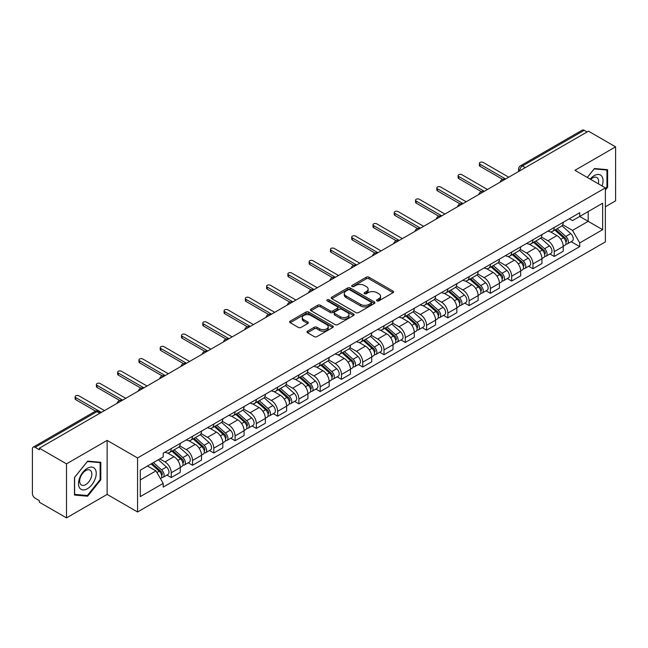<?xml version="1.0" encoding="UTF-8"?>
<svg xmlns="http://www.w3.org/2000/svg" width="648" height="648" viewBox="0 0 648 648"><rect width="100%" height="100%" fill="white"/><g stroke="black" fill="none" stroke-linecap="round" stroke-linejoin="round"><path stroke-width="0.97" d="M376.958 300.891A1.328 0.761 0 0 0 378.829 300.891L393.053 292.677A1.895 1.094 0 0 0 393.611 291.9A1.895 1.094 0 0 0 393.053 291.13L368.955 277.214A1.895 1.094 0 0 0 366.282 277.214L352.058 285.428A1.328 0.761 0 0 0 351.67 285.971A1.328 0.761 0 0 0 352.058 286.513A1.328 0.761 0 0 0 353.93 286.513L355.768 285.452A6.059 3.499 0 0 1 364.338 285.452L366.347 286.61A6.059 3.499 0 0 1 368.121 289.081A6.059 3.499 0 0 1 366.347 291.56L364.508 292.621A1.328 0.761 0 0 0 364.119 293.163A1.328 0.761 0 0 0 364.508 293.698A1.328 0.761 0 0 0 366.379 293.698L368.226 292.637A6.059 3.499 0 0 1 376.788 292.637L378.796 293.795A6.059 3.499 0 0 1 380.57 296.274A6.059 3.499 0 0 1 378.796 298.744L376.958 299.805A1.328 0.761 0 0 0 376.569 300.348A1.328 0.761 0 0 0 376.958 300.891L376.958 299.805M307.508 331.169A1.895 1.094 0 0 0 306.958 331.938A1.895 1.094 0 0 0 307.508 332.716L314.272 336.62A1.895 1.094 0 0 0 316.945 336.62L332.748 327.499A1.895 1.094 0 0 0 333.299 326.722A1.895 1.094 0 0 0 332.748 325.952L308.651 312.036A1.895 1.094 0 0 0 305.969 312.036L290.174 321.157A1.895 1.094 0 0 0 289.616 321.935A1.895 1.094 0 0 0 290.174 322.704L298.339 327.418A1.895 1.094 0 0 0 301.02 327.418L307.776 323.514A1.895 1.094 0 0 0 308.335 322.745A1.895 1.094 0 0 0 307.776 321.967L303.726 319.634A5.062 2.924 0 0 1 302.243 317.561A5.062 2.924 0 0 1 305.37 314.863A5.062 2.924 0 0 1 310.886 315.495L326.754 324.656A5.062 2.924 0 0 1 328.236 326.722A5.062 2.924 0 0 1 325.11 329.427A5.062 2.924 0 0 1 319.594 328.787L316.945 327.264A1.895 1.094 0 0 0 314.272 327.264L307.508 331.169L307.508 332.716M137.554 457.958L107.139 440.397L66.501 463.863L39.358 448.197L588.457 131.171L615.6 146.845L574.954 170.311L605.37 187.871L137.554 457.958L137.554 511.977L605.37 241.89L605.37 187.871M355.906 312.579A1.895 1.094 0 0 0 358.587 312.579L374.382 303.458A1.895 1.094 0 0 0 374.933 302.689A1.895 1.094 0 0 0 374.382 301.911L350.285 288.004A1.895 1.094 0 0 0 347.603 288.004L331.808 297.124A1.895 1.094 0 0 0 331.25 297.894A1.895 1.094 0 0 0 331.808 298.663L355.906 312.579M327.718 301.174A1.328 0.761 0 0 1 329.062 301.361L329.062 299.789L353.565 313.932A1.895 1.094 0 0 1 354.116 314.701A1.895 1.094 0 0 1 353.565 315.479L337.762 324.599A1.895 1.094 0 0 1 335.089 324.599L310.991 310.684L310.991 309.137A1.895 1.094 0 0 0 310.433 309.914A1.895 1.094 0 0 0 310.991 310.684M310.991 309.137L317.755 305.232A1.895 1.094 0 0 1 320.428 305.232L330.205 310.878A1.895 1.094 0 0 0 332.878 310.878L337.365 308.286A1.895 1.094 0 0 0 337.916 307.517A1.895 1.094 0 0 0 337.365 306.747L327.191 300.866A1.328 0.761 0 0 1 326.803 300.332A1.328 0.761 0 0 1 327.621 299.619A1.328 0.761 0 0 1 329.062 299.789M66.501 463.863L66.501 517.882L39.358 502.216L39.358 500.637L35.13 498.199A3.856 2.228 -120 0 1 32.4 493.476L32.4 448.902A3.856 2.228 -120 0 1 33.202 447.136L94.981 411.464A3.856 2.228 60 0 1 96.908 411.658L35.13 447.331A3.856 2.228 -120 0 0 33.202 447.136M605.37 206.769L615.6 200.864L615.6 146.845M66.501 517.882L107.139 494.416L137.554 511.977M39.358 448.197L39.358 449.769L35.13 447.331M525.309 167.63L522.45 165.977A3.856 2.228 60 0 0 520.514 165.791L582.301 130.118A3.856 2.228 60 0 1 584.229 130.305L522.45 165.977A3.856 2.228 120 0 0 519.72 170.699L519.72 170.861M587.096 131.957L584.229 130.305M554.226 227.48A8.87 5.119 60 0 1 552.388 231.458L561.387 226.265A8.87 5.119 -120 0 0 563.225 222.28M541.453 237.03L547.949 240.789A8.87 5.119 60 0 1 554.226 251.651L563.225 246.451A8.87 5.119 -120 0 0 556.956 235.589L550.508 231.871M563.225 246.451L563.225 251.262L554.226 256.454L549.909 253.959M552.388 231.458A8.87 5.119 60 0 1 548.022 231.061M554.226 251.651L554.226 256.454M532.948 239.76A8.87 5.119 60 0 1 531.109 243.745L540.116 238.545A8.87 5.119 -120 0 0 541.947 234.568M528.63 266.247L532.948 268.742L541.947 263.542L541.947 258.738A8.87 5.119 -120 0 0 535.677 247.868L529.23 244.15M531.109 243.745A8.87 5.119 60 0 1 526.743 243.34M520.174 249.318L526.678 253.068A8.87 5.119 60 0 1 532.948 263.939L532.948 268.742M511.669 252.048A8.87 5.119 60 0 1 509.83 256.025L518.837 250.833A8.87 5.119 -120 0 0 520.676 246.848M507.352 278.535L511.669 281.021L520.676 275.829L520.676 271.026A8.87 5.119 -120 0 0 514.399 260.156L507.959 256.438M509.83 256.025A8.87 5.119 60 0 1 505.464 255.628M498.895 261.598L505.4 265.356A8.87 5.119 60 0 1 511.669 276.218L511.669 281.021M490.398 264.327A8.87 5.119 60 0 1 488.56 268.312L497.559 263.112A8.87 5.119 -120 0 0 499.397 259.135M486.081 290.814L490.398 293.309L499.397 288.109L499.397 283.306A8.87 5.119 -120 0 0 493.12 272.444L486.68 268.718M488.56 268.312A8.87 5.119 60 0 1 484.186 267.916M477.617 273.885L484.121 277.636A8.87 5.119 60 0 1 490.398 288.506L490.398 293.309M469.12 276.615A8.87 5.119 60 0 1 467.281 280.592L476.28 275.4A8.87 5.119 -120 0 0 478.119 271.415M464.802 303.102L469.12 305.589L478.119 300.397L478.119 295.593A8.87 5.119 -120 0 0 471.849 284.723L465.402 281.005M467.281 280.592A8.87 5.119 60 0 1 462.915 280.195M456.346 286.165L462.842 289.923A8.87 5.119 60 0 1 469.12 300.785L469.12 305.589M447.841 288.895A8.87 5.119 60 0 1 446.002 292.88L455.009 287.68A8.87 5.119 -120 0 0 456.84 283.703M443.524 315.382L447.841 317.876L456.84 312.676L456.84 307.873A8.87 5.119 -120 0 0 450.571 297.011L444.123 293.285M446.002 292.88A8.87 5.119 60 0 1 441.636 292.483M435.067 298.453L441.563 302.203A8.87 5.119 60 0 1 447.841 313.073L447.841 317.876M426.562 301.182A8.87 5.119 60 0 1 424.724 305.168L433.731 299.967A8.87 5.119 -120 0 0 435.569 295.982M422.245 327.669L426.562 330.156L435.569 324.964L435.569 320.161A8.87 5.119 -120 0 0 429.292 309.29L422.852 305.573M424.724 305.168A8.87 5.119 60 0 1 420.358 304.763M413.789 310.732L420.293 314.491A8.87 5.119 60 0 1 426.562 325.353L426.562 330.156M405.292 313.462A8.87 5.119 60 0 1 403.453 317.447L412.452 312.247A8.87 5.119 -120 0 0 414.291 308.27M400.974 339.949L405.292 342.444L414.291 337.244L414.291 332.44A8.87 5.119 -120 0 0 408.013 321.578L401.574 317.852M403.453 317.447A8.87 5.119 60 0 1 399.079 317.05M392.51 323.02L399.014 326.77A8.87 5.119 60 0 1 405.292 337.64L405.292 342.444M384.013 325.75A8.87 5.119 60 0 1 382.174 329.735L391.173 324.535A8.87 5.119 -120 0 0 393.012 320.549M379.696 352.237L384.013 354.723L393.012 349.531L393.012 344.728A8.87 5.119 -120 0 0 386.743 333.858L380.295 330.14M382.174 329.735A8.87 5.119 60 0 1 377.808 329.33M371.239 335.3L377.735 339.058A8.87 5.119 60 0 1 384.013 349.92L384.013 354.723M362.734 338.029A8.87 5.119 60 0 1 360.896 342.014L369.895 336.822A8.87 5.119 -120 0 0 371.733 332.837M358.417 364.516L362.734 367.011L371.733 361.811L371.733 357.008A8.87 5.119 -120 0 0 365.464 346.145L359.016 342.428M360.896 342.014A8.87 5.119 60 0 1 356.53 341.618M349.961 347.587L356.457 351.338A8.87 5.119 60 0 1 362.734 362.208L362.734 367.011M341.456 350.317A8.87 5.119 60 0 1 339.617 354.302L348.624 349.102A8.87 5.119 -120 0 0 350.463 345.117M337.138 376.804L341.456 379.299L350.463 374.099L350.463 369.295A8.87 5.119 -120 0 0 344.185 358.425L337.746 354.707M339.617 354.302A8.87 5.119 60 0 1 335.251 353.897M328.682 359.875L335.186 363.625A8.87 5.119 60 0 1 341.456 374.495L341.456 379.299M320.177 362.605A8.87 5.119 60 0 1 318.346 366.582L327.345 361.39A8.87 5.119 -120 0 0 329.184 357.404M315.868 389.084L320.185 391.578L329.184 386.378L329.184 381.575A8.87 5.119 -120 0 0 322.906 370.713L316.467 366.995M318.346 366.582A8.87 5.119 60 0 1 313.972 366.185M307.403 372.155L313.907 375.905A8.87 5.119 60 0 1 320.185 386.775L320.185 391.578M298.906 374.884A8.87 5.119 60 0 1 297.067 378.869L306.067 373.669A8.87 5.119 -120 0 0 307.905 369.684M294.589 401.371L298.906 403.866L307.905 398.666L307.905 393.863A8.87 5.119 -120 0 0 301.636 382.992L295.188 379.274M297.067 378.869A8.87 5.119 60 0 1 292.702 378.464M286.132 384.442L292.629 388.193A8.87 5.119 60 0 1 298.906 399.063L298.906 403.866M277.627 387.172A8.87 5.119 60 0 1 275.789 391.149L284.788 385.957A8.87 5.119 -120 0 0 286.627 381.972M273.31 413.659L277.627 416.146L286.627 410.954L286.627 406.15A8.87 5.119 -120 0 0 280.357 395.28L273.91 391.562M275.789 391.149A8.87 5.119 60 0 1 271.423 390.752M264.854 396.722L271.35 400.48A8.87 5.119 60 0 1 277.627 411.342L277.627 416.146M256.349 399.452A8.87 5.119 60 0 1 254.51 403.437L263.517 398.237A8.87 5.119 -120 0 0 265.356 394.259M252.031 425.939L256.349 428.433L265.356 423.233L265.356 418.43A8.87 5.119 -120 0 0 259.079 407.568L252.639 403.842M254.51 403.437A8.87 5.119 60 0 1 250.144 403.032M243.575 409.01L250.079 412.76A8.87 5.119 60 0 1 256.349 423.63L256.349 428.433M235.07 411.739A8.87 5.119 60 0 1 233.239 415.716L242.239 410.524A8.87 5.119 -120 0 0 244.077 406.539M230.761 438.226L235.078 440.713L244.077 435.521L244.077 430.718A8.87 5.119 -120 0 0 237.8 419.847L231.36 416.129M233.239 415.716A8.87 5.119 60 0 1 228.866 415.319M222.296 421.289L228.801 425.048A8.87 5.119 60 0 1 235.078 435.91L235.078 440.713M213.799 424.019A8.87 5.119 60 0 1 211.961 428.004L220.96 422.804A8.87 5.119 -120 0 0 222.799 418.827M209.482 450.506L213.799 453.001L222.799 447.8L222.799 442.997A8.87 5.119 -120 0 0 216.529 432.135L210.082 428.409M211.961 428.004A8.87 5.119 60 0 1 207.595 427.607M201.026 433.577L207.522 437.327A8.87 5.119 60 0 1 213.799 448.197L213.799 453.001M192.521 436.307A8.87 5.119 60 0 1 190.682 440.292L199.681 435.091A8.87 5.119 -120 0 0 201.52 431.106M188.204 462.794L192.521 465.28L201.52 460.088L201.52 455.285A8.87 5.119 -120 0 0 195.251 444.415L188.803 440.697M190.682 440.292A8.87 5.119 60 0 1 186.316 439.887M179.747 445.856L186.243 449.615A8.87 5.119 60 0 1 192.521 460.477L192.521 465.28M171.242 448.586A8.87 5.119 60 0 1 169.403 452.571L178.411 447.371A8.87 5.119 -120 0 0 180.249 443.394M166.925 475.073L171.242 477.568L180.249 472.368L180.249 467.564A8.87 5.119 -120 0 0 173.972 456.702L167.532 452.976M169.403 452.571A8.87 5.119 60 0 1 165.038 452.174M159.789 458.906L164.973 461.894A8.87 5.119 60 0 1 171.242 472.765L171.242 477.568M569.292 218.773L572.5 220.628L602.64 203.221L588.19 211.572L588.19 221.333L572.5 230.388L562.723 224.751M140.284 479.933L155.966 470.877L163.199 483.392L140.284 496.619L140.284 470.165L163.199 456.937L163.199 453.236L579.733 212.755L579.733 216.456L602.64 229.684L579.733 242.911L572.5 230.388M602.64 203.221L602.64 229.684M163.199 483.392L163.199 487.094L579.733 246.613L579.733 242.911M605.37 190.034L607.621 187.232L607.621 169.687L594.459 168.512L587.29 177.431M107.139 440.397L107.139 494.416M74.48 495.04L87.634 496.214L100.796 479.844L100.796 462.299L87.634 461.117L74.48 477.495L74.48 495.04M155.966 470.877L147.509 465.993M571.188 241.68L579.733 246.613M606.941 186.843L607.621 187.232M86.249 495.412L87.634 496.214M100.116 479.447L100.796 479.844M377.484 301.077L378.796 300.316A6.059 3.499 0 0 0 380.57 297.845L380.57 296.274M368.121 289.081L368.121 290.66A6.059 3.499 0 0 1 366.347 293.131L365.035 293.884M393.028 292.694L368.955 278.794A1.895 1.094 0 0 0 366.282 278.794L352.585 286.7M374.358 303.475L350.285 289.575A1.895 1.094 0 0 0 347.603 289.575L331.833 298.679M371.037 303.224A1.328 0.761 0 0 0 371.426 302.689A1.328 0.761 0 0 0 371.037 302.146L349.88 289.931A1.328 0.761 0 0 0 348.008 289.931L346.064 291.049A6.059 3.499 0 0 0 344.291 293.528A6.059 3.499 0 0 0 346.064 295.998L360.523 304.349A6.059 3.499 0 0 0 369.093 304.349L371.037 303.224L371.037 304.803A1.328 0.761 0 0 0 371.426 304.26L371.426 302.689M344.291 293.528L344.291 295.099A6.059 3.499 0 0 0 346.064 297.578L346.064 295.998M371.037 304.803L369.093 305.921A6.059 3.499 0 0 1 360.523 305.921L346.064 297.578M311.016 310.7L317.755 306.812L317.755 305.232M337.916 307.517L337.916 309.088A1.895 1.094 0 0 1 337.365 309.866L332.878 312.458A1.895 1.094 0 0 1 330.205 312.458L320.428 306.812A1.895 1.094 0 0 0 317.755 306.812M329.062 301.361L353.541 315.495M340.346 316.734A5.062 2.924 0 0 0 345.862 317.366A5.062 2.924 0 0 0 348.989 314.669A5.062 2.924 0 0 0 347.506 312.595L341.917 309.371A1.895 1.094 0 0 0 339.236 309.371L334.757 311.963A1.895 1.094 0 0 0 334.198 312.733A1.895 1.094 0 0 0 334.757 313.511L340.346 316.734L340.346 318.306A5.062 2.924 0 0 0 345.862 318.946A5.062 2.924 0 0 0 348.989 316.24L348.989 314.669M334.198 312.733L334.198 314.312A1.895 1.094 0 0 0 334.757 315.082L334.757 313.511M340.346 318.306L334.757 315.082M328.236 326.722L328.236 328.301A5.062 2.924 0 0 1 325.11 330.998A5.062 2.924 0 0 1 319.594 330.367L316.945 328.836A1.895 1.094 0 0 0 314.272 328.836L307.533 332.732M302.243 317.561L302.243 319.14A5.062 2.924 0 0 0 303.726 321.206L303.726 319.634M307.776 321.967L307.776 323.514L303.726 321.206M332.724 327.507L308.651 313.616A1.895 1.094 0 0 0 305.969 313.616L290.199 322.72L290.174 321.157M554.842 230.04L563.509 237.784A4.82 2.786 60 0 1 565.024 245.236L563.225 246.272M555.069 230.251L559.151 232.608M555.717 229.538L565.364 238.148A2.317 1.337 60 0 1 566.085 241.728A2.317 1.337 60 0 1 565.874 241.809M557.159 228.704L565.826 236.439A4.82 2.786 60 0 1 567.34 243.899A4.82 2.786 60 0 1 565.882 244.053M561.994 225.804L570.742 233.604A4.82 2.786 60 0 1 572.249 241.064L567.34 243.899M502.629 179.342L480.03 166.293A2.219 1.28 180 0 1 479.382 165.386L479.382 163.337A2.219 1.28 -0 0 0 480.03 164.244L505.602 179.01M508.737 177.196L483.165 162.437A2.219 1.28 -0 0 0 480.751 162.154A2.219 1.28 -0 0 0 479.382 163.337M533.563 242.328L542.23 250.063A4.82 2.786 60 0 1 543.745 257.523L541.947 258.56M533.79 242.53L537.872 244.887M534.438 241.826L544.085 250.428A2.317 1.337 60 0 1 544.814 254.008A2.317 1.337 60 0 1 544.604 254.097M535.88 240.991L544.555 248.727A4.82 2.786 60 0 1 546.07 256.179A4.82 2.786 60 0 1 544.612 256.341M540.716 238.083L549.464 245.892A4.82 2.786 60 0 1 550.978 253.344L546.07 256.179M512.285 254.615L520.96 262.351A4.82 2.786 60 0 1 522.474 269.803L520.668 270.84M512.519 254.818L516.594 257.175M513.159 254.105L522.806 262.715A2.317 1.337 60 0 1 523.535 266.296A2.317 1.337 60 0 1 523.325 266.377M514.609 253.271L523.276 261.006A4.82 2.786 60 0 1 524.791 268.466A4.82 2.786 60 0 1 523.333 268.62M519.437 250.371L528.185 258.171A4.82 2.786 60 0 1 529.7 265.631L524.791 268.466M602.089 185.976A12.539 7.241 120 0 0 601.862 176.353A12.539 7.241 120 0 0 590.174 179.091M598.339 183.813A8.586 4.957 120 0 0 597.829 178.427A8.586 4.957 120 0 0 596.865 177.536A8.586 4.957 120 0 0 590.692 179.391M587.315 177.447L594.184 168.901L606.941 170.035L606.941 187.037L605.37 188.989M606.091 169.549L606.941 170.035M95.045 468.958A12.539 7.241 120 0 0 82.936 472.206A12.539 7.241 120 0 0 79.688 488.065A12.539 7.241 120 0 0 91.797 484.817A12.539 7.241 120 0 0 95.045 468.958M91.004 471.039A8.586 4.957 120 0 0 90.04 470.148A8.586 4.957 120 0 0 82.053 474.15A8.586 4.957 120 0 0 80.498 484.121A8.586 4.957 120 0 0 81.462 485.012A8.586 4.957 120 0 0 89.448 481.01A8.586 4.957 120 0 0 91.004 471.039M87.367 495.518L74.609 494.375L74.609 477.374L87.367 461.506L100.116 462.648L100.116 479.65L87.367 495.518M99.274 462.162L100.116 462.648M481.359 191.63L458.752 178.581A2.219 1.28 180 0 1 458.104 177.674L458.104 175.624A2.219 1.28 -0 0 0 458.752 176.531L484.323 191.298M487.466 189.483L461.886 174.717A2.219 1.28 -0 0 0 459.473 174.442A2.219 1.28 -0 0 0 458.104 175.624M460.08 203.909L437.473 190.86A2.219 1.28 180 0 1 436.825 189.953L436.825 187.912A2.219 1.28 -0 0 0 437.473 188.811L463.045 203.577M466.187 201.771L440.616 187.005A2.219 1.28 -0 0 0 438.194 186.721A2.219 1.28 -0 0 0 436.825 187.912M491.014 266.895L499.681 274.631A4.82 2.786 60 0 1 501.196 282.091L499.397 283.127M491.241 267.098L495.323 269.455M491.881 266.393L501.536 275.003A2.317 1.337 60 0 1 502.257 278.575A2.317 1.337 60 0 1 502.046 278.664M493.33 265.559L501.998 273.294A4.82 2.786 60 0 1 503.512 280.746A4.82 2.786 60 0 1 502.054 280.908M498.166 262.659L506.906 270.459A4.82 2.786 60 0 1 508.421 277.919L503.512 280.746M469.735 279.183L478.402 286.918A4.82 2.786 60 0 1 479.917 294.37L478.119 295.415M469.962 279.385L474.044 281.742M470.61 278.672L480.257 287.283A2.317 1.337 60 0 1 480.978 290.863A2.317 1.337 60 0 1 480.767 290.944M472.052 277.838L480.719 285.574A4.82 2.786 60 0 1 482.234 293.034A4.82 2.786 60 0 1 480.776 293.188M476.888 274.938L485.635 282.747A4.82 2.786 60 0 1 487.142 290.199L482.234 293.034M448.457 291.462L457.124 299.198A4.82 2.786 60 0 1 458.638 306.658L456.84 307.695M448.683 291.665L452.766 294.022M449.331 290.96L458.978 299.57A2.317 1.337 60 0 1 459.707 303.143A2.317 1.337 60 0 1 459.497 303.232M450.773 290.126L459.448 297.861A4.82 2.786 60 0 1 460.963 305.321A4.82 2.786 60 0 1 459.505 305.475M455.609 287.226L464.357 295.026A4.82 2.786 60 0 1 465.872 302.486L460.963 305.321M438.801 216.197L416.202 203.148A2.219 1.28 180 0 1 415.546 202.241L415.546 200.192A2.219 1.28 -0 0 0 416.202 201.099L441.774 215.865M444.909 214.051L419.337 199.284A2.219 1.28 -0 0 0 416.915 199.009A2.219 1.28 -0 0 0 415.546 200.192M417.523 228.477L394.924 215.428A2.219 1.28 180 0 1 394.276 214.52L394.276 212.479A2.219 1.28 -0 0 0 394.924 213.378L420.495 228.145M423.63 226.338L398.058 211.572A2.219 1.28 -0 0 0 395.644 211.297A2.219 1.28 -0 0 0 394.276 212.479M396.252 240.764L373.645 227.715A2.219 1.28 180 0 1 372.997 226.808L372.997 224.759A2.219 1.28 -0 0 0 373.645 225.666L399.217 240.432M402.359 238.618L376.78 223.852A2.219 1.28 -0 0 0 374.366 223.576A2.219 1.28 -0 0 0 372.997 224.759M427.178 303.75L435.853 311.486A4.82 2.786 60 0 1 437.368 318.938L435.561 319.982M427.413 303.953L431.487 306.31M428.053 303.24L437.7 311.85A2.317 1.337 60 0 1 438.429 315.43A2.317 1.337 60 0 1 438.218 315.511M429.503 302.405L438.17 310.149A4.82 2.786 60 0 1 439.684 317.601A4.82 2.786 60 0 1 438.226 317.755M434.33 299.506L443.078 307.314A4.82 2.786 60 0 1 444.593 314.766L439.684 317.601M374.973 253.044L352.366 239.995A2.219 1.28 180 0 1 351.718 239.088L351.718 237.047A2.219 1.28 -0 0 0 352.366 237.954L377.938 252.712M381.081 250.906L355.509 236.139A2.219 1.28 -0 0 0 353.087 235.864A2.219 1.28 -0 0 0 351.718 237.047M405.907 316.03L414.574 323.765A4.82 2.786 60 0 1 416.089 331.225L414.291 332.262M406.134 316.24L410.216 318.589M406.774 315.527L416.429 324.138A2.317 1.337 60 0 1 417.15 327.718A2.317 1.337 60 0 1 416.939 327.799M408.224 314.693L416.891 322.429A4.82 2.786 60 0 1 418.406 329.889A4.82 2.786 60 0 1 416.948 330.043M413.06 311.793L421.799 319.594A4.82 2.786 60 0 1 423.314 327.054L418.406 329.889M353.695 265.332L331.096 252.283A2.219 1.28 180 0 1 330.44 251.375L330.44 249.326A2.219 1.28 -0 0 0 331.096 250.233L356.667 265M359.802 263.185L334.23 248.419A2.219 1.28 -0 0 0 331.808 248.144A2.219 1.28 -0 0 0 330.44 249.326M384.629 328.317L393.296 336.053A4.82 2.786 60 0 1 394.81 343.505L393.012 344.55M384.855 328.52L388.938 330.877M385.503 327.807L395.15 336.417A2.317 1.337 60 0 1 395.871 339.998A2.317 1.337 60 0 1 395.661 340.079M386.945 326.981L395.612 334.716A4.82 2.786 60 0 1 397.127 342.168A4.82 2.786 60 0 1 395.669 342.322M391.781 324.073L400.529 331.881A4.82 2.786 60 0 1 402.035 339.333L397.127 342.168M332.416 277.611L309.817 264.562A2.219 1.28 180 0 1 309.169 263.663L309.169 261.614A2.219 1.28 -0 0 0 309.817 262.521L335.389 277.279M338.523 275.473L312.952 260.707A2.219 1.28 -0 0 0 310.538 260.431A2.219 1.28 -0 0 0 309.169 261.614M363.35 340.597L372.017 348.332A4.82 2.786 60 0 1 373.531 355.793L371.733 356.829M363.577 340.808L367.659 343.165M364.225 340.095L373.872 348.705A2.317 1.337 60 0 1 374.601 352.285A2.317 1.337 60 0 1 374.39 352.366M365.666 339.26L374.341 346.996A4.82 2.786 60 0 1 375.848 354.456A4.82 2.786 60 0 1 374.398 354.61M370.502 336.361L379.25 344.161A4.82 2.786 60 0 1 380.765 351.621L375.848 354.456M311.145 289.899L288.538 276.85A2.219 1.28 180 0 1 287.89 275.943L287.89 273.893A2.219 1.28 -0 0 0 288.538 274.801L314.11 289.567M317.245 287.752L291.673 272.994A2.219 1.28 -0 0 0 289.259 272.711A2.219 1.28 -0 0 0 287.89 273.893M342.071 352.885L350.746 360.62A4.82 2.786 60 0 1 352.253 368.08L350.455 369.117M342.306 353.087L346.38 355.444M342.946 352.382L352.593 360.985A2.317 1.337 60 0 1 353.322 364.565A2.317 1.337 60 0 1 353.111 364.654M344.388 351.548L353.063 359.284A4.82 2.786 60 0 1 354.578 366.736A4.82 2.786 60 0 1 353.12 366.889M349.223 348.64L357.971 356.449A4.82 2.786 60 0 1 359.486 363.901L354.578 366.736M320.792 365.164L329.468 372.908A4.82 2.786 60 0 1 330.982 380.36L329.184 381.397M321.027 365.375L325.11 367.732M321.667 364.662L331.322 373.272A2.317 1.337 60 0 1 332.043 376.853A2.317 1.337 60 0 1 331.833 376.934M323.117 363.828L331.784 371.563A4.82 2.786 60 0 1 333.299 379.023A4.82 2.786 60 0 1 331.841 379.177M327.953 360.928L336.693 368.728A4.82 2.786 60 0 1 338.207 376.188L333.299 379.023M299.522 377.452L308.189 385.187A4.82 2.786 60 0 1 309.704 392.648L307.905 393.684M299.749 377.654L303.831 380.012M300.397 376.95L310.044 385.552A2.317 1.337 60 0 1 310.765 389.132A2.317 1.337 60 0 1 310.554 389.221M301.838 376.115L310.505 383.851A4.82 2.786 60 0 1 312.02 391.303A4.82 2.786 60 0 1 310.562 391.465M306.674 373.208L315.422 381.016A4.82 2.786 60 0 1 316.929 388.468L312.02 391.303M278.243 389.74L286.91 397.475A4.82 2.786 60 0 1 288.425 404.927L286.627 405.964M278.47 389.942L282.552 392.299M279.118 389.229L288.765 397.84A2.317 1.337 60 0 1 289.494 401.42A2.317 1.337 60 0 1 289.283 401.501M280.56 388.395L289.235 396.131A4.82 2.786 60 0 1 290.741 403.591A4.82 2.786 60 0 1 289.291 403.745M285.395 385.495L294.143 393.296A4.82 2.786 60 0 1 295.658 400.756L290.741 403.591M256.964 402.019L265.639 409.755A4.82 2.786 60 0 1 267.146 417.215L265.348 418.252M257.199 402.222L261.274 404.579M257.839 401.517L267.486 410.127A2.317 1.337 60 0 1 268.215 413.699A2.317 1.337 60 0 1 268.005 413.789M259.281 400.683L267.956 408.418A4.82 2.786 60 0 1 269.471 415.87A4.82 2.786 60 0 1 268.013 416.032M264.117 397.775L272.865 405.583A4.82 2.786 60 0 1 274.379 413.035L269.471 415.87M235.686 414.307L244.361 422.042A4.82 2.786 60 0 1 245.876 429.494L244.077 430.539M235.921 414.509L240.003 416.867M236.561 413.797L246.208 422.407A2.317 1.337 60 0 1 246.937 425.987A2.317 1.337 60 0 1 246.726 426.068M238.01 412.962L246.677 420.698A4.82 2.786 60 0 1 248.192 428.158A4.82 2.786 60 0 1 246.734 428.312M242.846 410.062L251.586 417.863A4.82 2.786 60 0 1 253.101 425.323L248.192 428.158M289.867 302.179L267.26 289.13A2.219 1.28 180 0 1 266.611 288.23L266.611 286.181A2.219 1.28 -0 0 0 267.26 287.088L292.831 301.846M295.974 300.04L270.402 285.274A2.219 1.28 -0 0 0 267.98 284.999A2.219 1.28 -0 0 0 266.611 286.181M268.588 314.466L245.989 301.417A2.219 1.28 180 0 1 245.333 300.51L245.333 298.461A2.219 1.28 -0 0 0 245.989 299.368L271.561 314.134M274.695 312.32L249.124 297.562A2.219 1.28 -0 0 0 246.702 297.278A2.219 1.28 -0 0 0 245.333 298.461M247.309 326.754L224.71 313.705A2.219 1.28 180 0 1 224.062 312.798L224.062 310.748A2.219 1.28 -0 0 0 224.71 311.656L250.282 326.422M253.417 324.608L227.845 309.841A2.219 1.28 -0 0 0 225.431 309.566A2.219 1.28 -0 0 0 224.062 310.748M226.031 339.034L203.432 325.985A2.219 1.28 180 0 1 202.784 325.077L202.784 323.036A2.219 1.28 -0 0 0 203.432 323.935L229.003 338.702M232.138 336.887L206.566 322.129A2.219 1.28 -0 0 0 204.152 321.845A2.219 1.28 -0 0 0 202.784 323.036M204.76 351.321L182.153 338.272A2.219 1.28 180 0 1 181.505 337.365L181.505 335.316A2.219 1.28 -0 0 0 182.153 336.223L207.725 350.989M210.867 349.175L185.296 334.409A2.219 1.28 -0 0 0 182.874 334.133A2.219 1.28 -0 0 0 181.505 335.316M183.481 363.601L160.882 350.552A2.219 1.28 180 0 1 160.226 349.645L160.226 347.603A2.219 1.28 -0 0 0 160.882 348.502L186.454 363.269M189.589 361.463L164.017 346.696A2.219 1.28 -0 0 0 161.595 346.421A2.219 1.28 -0 0 0 160.226 347.603M214.415 426.587L223.082 434.322A4.82 2.786 60 0 1 224.597 441.782L222.799 442.819M214.642 426.789L218.724 429.146M215.29 426.084L224.937 434.695A2.317 1.337 60 0 1 225.658 438.267A2.317 1.337 60 0 1 225.447 438.356M216.732 425.25L225.399 432.986A4.82 2.786 60 0 1 226.913 440.446A4.82 2.786 60 0 1 225.455 440.6M221.567 422.35L230.315 430.15A4.82 2.786 60 0 1 231.822 437.611L226.913 440.446M162.203 375.889L139.603 362.839A2.219 1.28 180 0 1 138.956 361.932L138.956 359.883A2.219 1.28 -0 0 0 139.603 360.79L165.175 375.557M168.31 373.742L142.738 358.976A2.219 1.28 -0 0 0 140.324 358.7A2.219 1.28 -0 0 0 138.956 359.883M193.136 438.874L201.803 446.61A4.82 2.786 60 0 1 203.318 454.062L201.52 455.107M193.363 439.077L197.446 441.434M194.011 438.364L203.658 446.974A2.317 1.337 60 0 1 204.387 450.554A2.317 1.337 60 0 1 204.177 450.635M195.453 437.53L204.128 445.273A4.82 2.786 60 0 1 205.635 452.725A4.82 2.786 60 0 1 204.185 452.879M200.289 434.63L209.037 442.438A4.82 2.786 60 0 1 210.551 449.89L205.635 452.725M140.924 388.168L118.325 375.119A2.219 1.28 180 0 1 117.677 374.212L117.677 372.171A2.219 1.28 -0 0 0 118.325 373.07L143.897 387.836M147.031 386.03L121.46 371.264A2.219 1.28 -0 0 0 119.046 370.988A2.219 1.28 -0 0 0 117.677 372.171M171.858 451.154L180.533 458.889A4.82 2.786 60 0 1 182.039 466.349L180.241 467.386M172.093 451.364L176.167 453.713M172.733 450.652L182.38 459.262A2.317 1.337 60 0 1 183.109 462.842A2.317 1.337 60 0 1 182.898 462.923M174.174 449.817L182.849 457.553A4.82 2.786 60 0 1 184.364 465.013A4.82 2.786 60 0 1 182.906 465.167M179.01 446.918L187.758 454.718A4.82 2.786 60 0 1 189.273 462.178L184.364 465.013M119.653 400.456L97.046 387.407A2.219 1.28 180 0 1 96.398 386.5L96.398 384.45A2.219 1.28 -0 0 0 97.046 385.358L122.618 400.124M125.761 398.309L100.189 383.543A2.219 1.28 -0 0 0 97.767 383.268A2.219 1.28 -0 0 0 96.398 384.45M151.114 463.911L159.254 471.177A4.82 2.786 60 0 1 160.769 478.629L160.526 478.767M151.195 463.863L154.896 466.001M151.988 463.409L161.101 471.541A2.317 1.337 60 0 1 161.83 475.122A2.317 1.337 60 0 1 161.619 475.203M153.43 462.575L161.571 469.841A4.82 2.786 60 0 1 163.085 477.293A4.82 2.786 60 0 1 161.627 477.446M158.339 459.74L166.479 467.005A4.82 2.786 60 0 1 167.994 474.458L163.085 477.293M95.645 411.164L75.776 399.686A2.219 1.28 180 0 1 75.119 398.787L75.119 396.738A2.219 1.28 -0 0 0 75.776 397.645L101.347 412.403M104.482 410.597L78.91 395.831A2.219 1.28 -0 0 0 76.488 395.555A2.219 1.28 -0 0 0 75.119 396.738M519.858 170.78L519.72 170.699A3.856 2.228 0 0 1 518.586 169.128L518.586 171.509M192.521 460.477L201.52 455.285M213.799 448.197L222.799 442.997M235.078 435.91L244.077 430.718M256.349 423.63L265.356 418.43M277.627 411.342L286.627 406.15M298.906 399.063L307.905 393.863M320.185 386.775L329.184 381.575M341.456 374.495L350.463 369.295M362.734 362.208L371.733 357.008M384.013 349.92L393.012 344.728M405.292 337.64L414.291 332.44M426.562 325.353L435.569 320.161M447.841 313.073L456.84 307.873M469.12 300.785L478.119 295.593M490.398 288.506L499.397 283.306M511.669 276.218L520.676 271.026M532.948 263.939L541.947 258.738M171.242 472.765L180.249 467.564M164.973 461.894L173.972 456.702M186.243 449.615L195.251 444.415M207.522 437.327L216.529 432.135M228.801 425.048L237.8 419.847M250.079 412.76L259.079 407.568M271.35 400.48L280.357 395.28M292.629 388.193L301.636 382.992M313.907 375.905L322.906 370.713M335.186 363.625L344.185 358.425M356.457 351.338L365.464 346.145M377.735 339.058L386.743 333.858M399.014 326.77L408.013 321.578M420.293 314.491L429.292 309.29M441.563 302.203L450.571 297.011M462.842 289.923L471.849 284.723M484.121 277.636L493.12 272.444M505.4 265.356L514.399 260.156M526.678 253.068L535.677 247.868M547.949 240.789L556.956 235.589M504.752 179.504A3.856 2.228 120 0 0 503.042 180.484M483.473 191.784A3.856 2.228 120 0 0 481.772 192.772M462.194 204.071A3.856 2.228 120 0 0 460.493 205.052M440.915 216.351A3.856 2.228 120 0 0 439.214 217.339M419.645 228.639A3.856 2.228 120 0 0 417.936 229.619M398.366 240.926A3.856 2.228 120 0 0 396.665 241.906M377.087 253.206A3.856 2.228 120 0 0 375.386 254.186M355.809 265.494A3.856 2.228 120 0 0 354.108 266.474M334.538 277.773A3.856 2.228 120 0 0 332.829 278.762M313.259 290.061A3.856 2.228 120 0 0 311.558 291.041M291.981 302.341A3.856 2.228 120 0 0 290.28 303.329M270.702 314.628A3.856 2.228 120 0 0 269.001 315.608M249.431 326.908A3.856 2.228 120 0 0 247.722 327.896M228.153 339.196A3.856 2.228 120 0 0 226.452 340.176M206.874 351.475A3.856 2.228 120 0 0 205.173 352.463M185.595 363.763A3.856 2.228 120 0 0 183.894 364.743M164.325 376.051A3.856 2.228 120 0 0 162.616 377.031M143.046 388.33A3.856 2.228 120 0 0 141.345 389.31M121.767 400.618A3.856 2.228 120 0 0 120.066 401.598M99.776 413.311L96.908 411.658A3.856 2.228 120 0 1 98.844 411.464A3.856 3.856 0 0 0 94.981 411.464M378.796 300.316L378.796 298.744M364.508 293.698L364.508 292.621M366.347 293.131L366.347 291.56M352.058 286.513L352.058 285.428M366.282 278.794L366.282 277.214M368.955 278.794L368.955 277.214M393.053 292.677L393.053 291.13M331.808 298.663L331.808 297.124M347.603 289.575L347.603 288.004M350.285 289.575L350.285 288.004M374.382 303.458L374.382 301.911M360.523 305.921L360.523 304.349M369.093 305.921L369.093 304.349M320.428 306.812L320.428 305.232M330.205 312.458L330.205 310.878M332.878 312.458L332.878 310.878M337.365 309.866L337.365 308.286M353.565 315.479L353.565 313.932M314.272 328.836L314.272 327.264M316.945 328.836L316.945 327.264M319.594 330.367L319.594 328.787M305.969 313.616L305.969 312.036M308.651 313.616L308.651 312.036M332.748 327.499L332.748 325.952M563.509 237.784L560.804 239.339M566.571 240.667L565.696 241.169M570.742 233.604L565.826 236.439M480.03 164.244L480.03 166.293M542.23 250.063L539.533 251.626M545.292 252.955L544.425 253.449M549.464 245.892L544.555 248.727M520.96 262.351L518.254 263.906M524.013 265.235L523.147 265.737M528.185 258.171L523.276 261.006M458.752 176.531L458.752 178.581M437.473 188.811L437.473 190.86M499.681 274.631L496.976 276.194M502.735 277.522L501.868 278.024M506.906 270.459L501.998 273.294M478.402 286.918L475.697 288.473M481.464 289.802L480.589 290.304M485.635 282.747L480.719 285.574M457.124 299.198L454.426 300.761M460.185 302.089L459.319 302.592M464.357 295.026L459.448 297.861M416.202 201.099L416.202 203.148M394.924 213.378L394.924 215.428M373.645 225.666L373.645 227.715M435.853 311.486L433.148 313.049M438.907 314.369L438.04 314.871M443.078 307.314L438.17 310.149M352.366 237.954L352.366 239.995M414.574 323.765L411.869 325.328M417.628 326.657L416.761 327.159M421.799 319.594L416.891 322.429M331.096 250.233L331.096 252.283M393.296 336.053L390.59 337.616M396.357 338.936L395.483 339.439M400.529 331.881L395.612 334.716M309.817 262.521L309.817 264.562M372.017 348.332L369.32 349.896M375.079 351.224L374.212 351.726M379.25 344.161L374.341 346.996M288.538 274.801L288.538 276.85M350.746 360.62L348.041 362.183M353.8 363.504L352.933 364.006M357.971 356.449L353.063 359.284M329.468 372.908L326.762 374.463M332.521 375.791L331.654 376.294M336.693 368.728L331.784 371.563M308.189 385.187L305.483 386.751M311.251 388.071L310.376 388.573M315.422 381.016L310.505 383.851M286.91 397.475L284.213 399.03M289.972 400.359L289.105 400.861M294.143 393.296L289.235 396.131M265.639 409.755L262.934 411.318M268.693 412.646L267.827 413.149M272.865 405.583L267.956 408.418M244.361 422.042L241.655 423.598M247.415 424.926L246.548 425.428M251.586 417.863L246.677 420.698M267.26 287.088L267.26 289.13M245.989 299.368L245.989 301.417M224.71 311.656L224.71 313.705M203.432 323.935L203.432 325.985M182.153 336.223L182.153 338.272M160.882 348.502L160.882 350.552M223.082 434.322L220.377 435.885M226.144 437.214L225.269 437.716M230.315 430.15L225.399 432.986M139.603 360.79L139.603 362.839M201.803 446.61L199.106 448.165M204.865 449.493L203.999 449.995M209.037 442.438L204.128 445.273M118.325 373.07L118.325 375.119M180.533 458.889L177.827 460.453M183.587 461.781L182.72 462.283M187.758 454.718L182.849 457.553M97.046 385.358L97.046 387.407M159.254 471.177L156.921 472.522M162.308 474.061L161.441 474.563M166.479 467.005L161.571 469.841M75.776 397.645L75.776 399.686M505.075 179.31A3.856 3.856 0 0 0 500.126 182.169M483.797 191.597A3.856 3.856 0 0 0 478.848 194.457M462.526 203.885A3.856 3.856 0 0 0 457.577 206.736M441.248 216.165A3.856 3.856 0 0 0 436.298 219.024M419.969 228.452A3.856 3.856 0 0 0 415.02 231.304M398.69 240.732A3.856 3.856 0 0 0 393.741 243.591M377.42 253.02A3.856 3.856 0 0 0 372.47 255.879M356.141 265.299A3.856 3.856 0 0 0 351.192 268.159M334.862 277.587A3.856 3.856 0 0 0 329.913 280.446M313.583 289.867A3.856 3.856 0 0 0 308.634 292.726M292.313 302.154A3.856 3.856 0 0 0 287.364 305.014M271.034 314.434A3.856 3.856 0 0 0 266.085 317.293M249.755 326.722A3.856 3.856 0 0 0 244.806 329.581M228.477 339.009A3.856 3.856 0 0 0 223.528 341.861M207.206 351.289A3.856 3.856 0 0 0 202.249 354.148M185.927 363.577A3.856 3.856 0 0 0 180.978 366.428M164.649 375.856A3.856 3.856 0 0 0 159.7 378.716M143.37 388.144A3.856 3.856 0 0 0 138.421 391.003M122.099 400.424A3.856 3.856 0 0 0 117.142 403.283M100.91 412.663L98.844 411.464M520.514 165.791A3.856 3.856 0 0 0 518.586 169.128"/></g></svg>
